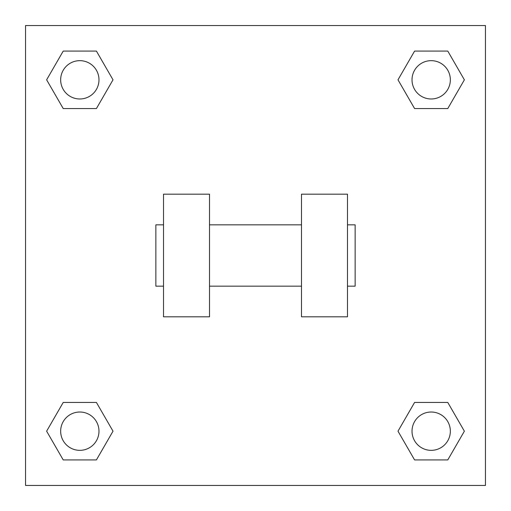 <?xml version="1.0" encoding="UTF-8"?>
<svg xmlns="http://www.w3.org/2000/svg" width="511" height="511" viewBox="0 0 511 511"><rect width="100%" height="100%" fill="white"/><g stroke="black" fill="none" stroke-linecap="round" stroke-linejoin="round"><path stroke-width="0.77" d="M397.992 431.182L414.587 402.438L447.777 402.438L464.371 431.182L447.777 459.926L414.587 459.926L397.992 431.182L414.587 402.438L447.777 402.438L414.587 402.438M447.777 459.926L414.587 459.926L447.777 459.926L464.371 431.182M450.344 431.182A19.163 19.163 0 0 0 421.601 414.587A19.163 19.163 0 0 0 421.601 447.777A19.163 19.163 0 0 0 450.344 431.182M46.629 431.182L63.223 402.438L96.413 402.438L113.008 431.182L96.413 459.926L63.223 459.926L46.629 431.182L63.223 402.438L96.413 402.438L63.223 402.438M96.413 459.926L63.223 459.926L96.413 459.926L113.008 431.182M98.981 431.182A19.163 19.163 0 0 0 70.237 414.587A19.163 19.163 0 0 0 70.237 447.777A19.163 19.163 0 0 0 98.981 431.182M397.992 79.818L414.587 51.074L447.777 51.074L464.371 79.818L447.777 108.562L414.587 108.562L397.992 79.818L414.587 51.074L447.777 51.074L414.587 51.074M447.777 108.562L414.587 108.562L447.777 108.562L464.371 79.818M450.344 79.818A19.163 19.163 0 0 0 421.601 63.223A19.163 19.163 0 0 0 421.601 96.413A19.163 19.163 0 0 0 450.344 79.818M46.629 79.818L63.223 51.074L96.413 51.074L113.008 79.818L96.413 108.562L63.223 108.562L46.629 79.818L63.223 51.074L96.413 51.074L63.223 51.074M96.413 108.562L63.223 108.562L96.413 108.562L113.008 79.818M98.981 79.818A19.163 19.163 0 0 0 70.237 63.223A19.163 19.163 0 0 0 70.237 96.413A19.163 19.163 0 0 0 98.981 79.818M485.45 25.55L485.45 485.45L25.55 485.45L25.55 25.55L485.45 25.55M301.49 194.18L301.49 316.82L347.48 316.82L347.48 194.18L301.49 194.18M209.51 316.82L209.51 194.18L163.52 194.18L163.52 316.82L209.51 316.82M347.48 286.16L355.145 286.16L355.145 224.84L347.48 224.84M163.52 224.84L155.855 224.84L155.855 286.16L163.52 286.16M301.49 224.84L209.51 224.84M301.49 286.16L209.51 286.16"/></g></svg>
